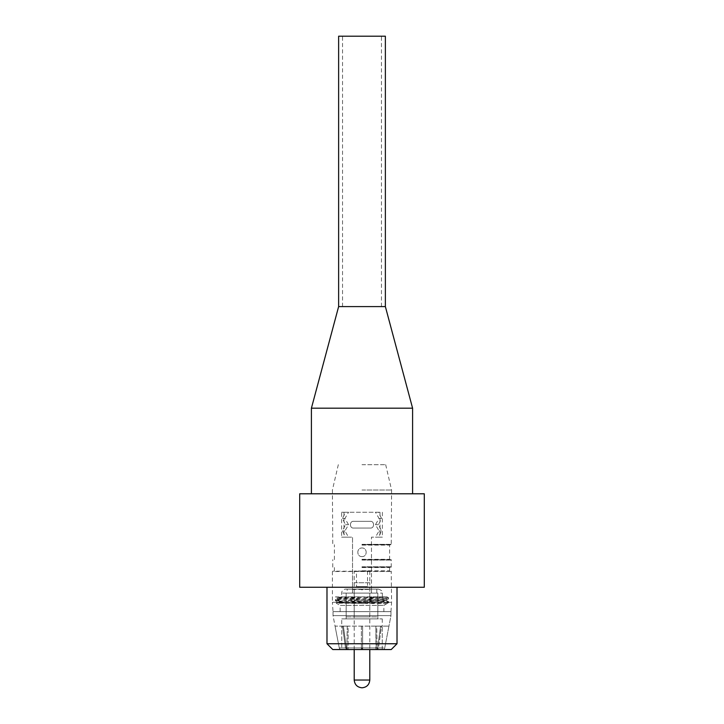 <?xml version="1.0" encoding="UTF-8"?>
<svg xmlns="http://www.w3.org/2000/svg" width="724" height="724" viewBox="0 0 724 724"><rect width="100%" height="100%" fill="white"/><g stroke="black" fill="none" stroke-linecap="round" stroke-linejoin="round"><path stroke-width="0.54" stroke-dasharray="3.62 2.71" d="M362 556.593C356.452 556.856 356.452 547.733 362 547.996C367.548 547.733 367.548 556.856 362 556.593C356.452 556.856 356.452 547.733 362 547.996C367.548 547.733 367.548 556.856 362 556.593M377.828 618.893L377.828 593.101L377.828 616.902L346.172 616.902L346.172 593.101L377.828 593.101L346.172 593.101L377.828 593.101L346.172 593.101L346.172 618.893L377.828 618.893L346.172 618.893M347.176 589.119L376.824 589.119L347.176 589.119L347.176 593.101L376.824 593.101L347.176 593.101M345.61 589.119L378.39 589.119L345.61 589.119C343.194 589.354 341.864 590.684 341.628 593.101L341.628 596.838L382.372 596.838L341.628 596.838M371.466 589.463L371.466 593.101L382.372 593.101L341.628 593.101L352.534 593.101L352.534 589.463L371.466 589.463L371.466 537.154L371.466 593.101M361.041 596.838L337.149 597.816L335.456 596.838L386.942 596.838L388.607 597.816L388.607 598.739C390.29 598.105 336.379 597.481 335.474 596.838L362 596.838L388.607 597.816C390.245 598.458 333.755 599.11 335.393 599.762C333.755 600.413 390.245 601.056 388.607 601.707L362.19 602.676L388.535 602.676L386.878 603.671L336.244 603.164L337.149 602.63L363.738 603.671M362 596.838L386.86 596.838L337.149 598.739L335.393 599.762L335.393 600.685L337.149 601.707L386.815 603.671M337.149 598.739L386.851 600.685L388.607 601.707L388.607 602.639A26.616 0.588 179.5 0 1 388.58 602.658A26.616 0.588 179.5 0 1 388.535 602.676M337.149 597.816L386.851 599.762L388.607 598.739C390.245 599.391 333.755 600.042 335.393 600.685C333.755 601.336 390.245 601.988 388.607 602.639M362.19 602.676L336.244 603.164L340.135 605.409L383.865 605.409L340.135 605.409L340.135 611.644L383.865 611.644L340.135 611.644M333.031 611.644L390.969 611.644L333.031 611.644L333.031 615.626L390.969 615.626L333.031 615.626L390.969 615.626L333.031 615.626L339.266 647.935L335.058 626.124L341.764 626.124L341.764 649.546L347.248 649.546L341.23 649.546L346.868 649.546L345.484 647.935L342.506 626.124L343.393 626.124L342.506 626.124L345.484 647.935L346.868 649.546L341.23 649.546L341.764 649.546L341.764 626.124L335.058 626.124L388.942 626.124L384.734 647.935L388.942 626.124L382.236 626.124L382.236 649.546L376.752 649.546L382.77 649.546L377.132 649.546L378.516 647.935L381.494 626.124L380.607 626.124L381.494 626.124L378.516 647.935L377.132 649.546L382.77 649.546L382.236 649.546L382.236 626.124L388.942 626.124L335.058 626.124L333.031 615.626L333.031 611.644L362 611.644L333.031 611.644L332.406 602.296L362 602.296L332.406 602.296L332.406 571.517L391.594 571.517L332.778 571.146M380.607 626.124L377.629 647.935L380.607 626.124L375.874 626.124L375.874 649.546L362.624 649.546L376.245 649.546L362.624 649.546L362.624 626.124L361.376 626.124L362.624 626.124L362.624 649.546L376.245 649.546L375.874 626.124L376.752 626.124L377.132 649.546L376.752 626.124L375.874 626.124L380.607 626.124M361.376 626.124L361.376 649.546L348.126 649.546L361.376 649.546L361.376 647.935L361.376 649.546L347.755 649.546L361.376 649.546L361.376 626.124L362.624 626.124L362.624 649.546L362.624 626.124L361.376 626.124M346.371 647.935L343.393 626.124L346.371 647.935L347.755 649.546L346.371 647.935L361.376 647.935L346.371 647.935M341.755 618.893L382.245 618.893L341.755 618.893L341.755 626.124M347.248 626.124L346.868 649.546L347.248 626.124L348.126 626.124L348.126 649.546L348.126 626.124L342.506 626.124L347.248 626.124M353.656 521.334L370.344 521.334C374.625 520.9 374.625 528.493 370.344 528.058L353.656 528.058C349.375 528.493 349.375 520.9 353.656 521.334L370.344 521.334C374.634 520.954 374.634 528.439 370.344 528.058L353.656 528.058C349.366 528.439 349.366 520.954 353.656 521.334M380.01 512.239L380.01 537.154L375.448 537.154L379.068 530.927L375.448 524.692L379.068 518.465L375.448 512.239L380.01 512.239L343.991 512.239L348.552 512.239L344.932 518.465L348.552 524.692L344.932 530.927L348.552 537.154L343.991 537.154L352.534 537.154L352.534 589.463M380.01 537.154L371.466 537.154L382.372 537.154L378.48 537.154L381.548 530.927L378.48 524.692L381.548 518.465L378.48 512.239L341.628 512.239L341.628 537.154L348.552 537.154M341.628 537.154L352.534 537.154L352.534 593.101M341.628 512.239L345.52 512.239L342.452 518.465L345.52 524.692L342.452 530.927L345.52 537.154M335.058 626.124L339.266 647.935A1.991 1.991 173.4 0 0 341.23 649.546A1.991 1.991 172.3 0 1 339.266 647.935L362 647.935L339.266 647.935L341.23 649.546L362 649.546L341.23 649.546M377.629 647.935L376.245 649.546L377.629 647.935L362.624 647.935L377.629 647.935M382.77 649.546L362 649.546L382.77 649.546L384.734 647.935A1.991 1.991 -172.7 0 1 382.77 649.546A1.991 1.991 -172.6 0 0 384.734 647.935L362 647.935L384.734 647.935L390.969 615.626L390.969 611.644L362 611.644L390.969 611.644L390.969 615.626L388.942 626.124M345.52 512.239L348.552 512.239M375.448 512.239L378.48 512.239M375.448 537.154L378.48 537.154M386.851 600.685L337.149 602.63M386.851 599.762L337.149 601.707M381.548 518.465L379.068 518.465M378.48 524.692L375.448 524.692M381.548 530.927L379.068 530.927M344.932 530.927L342.452 530.927M348.552 524.692L345.52 524.692M344.932 518.465L342.452 518.465M381.494 626.124L376.752 626.124L381.494 626.124M348.126 626.124L343.393 626.124L348.126 626.124M369.792 593.101L354.208 593.101L369.792 593.101L369.792 616.902L354.208 616.902L369.792 616.902M346.172 616.902L377.828 616.902M369.792 571.046L369.792 582.757L354.208 582.757L356.452 582.757L356.452 586.621L362 589.951L367.548 586.621L356.452 586.621L367.548 586.621L367.548 582.757L356.452 582.757L356.452 571.046L354.208 571.046L369.792 571.046L356.452 571.046M367.548 571.046L367.548 582.757L369.792 582.757L369.792 649.546M354.208 649.546L354.208 571.046M332.778 649.546L391.222 649.546M326.986 643.754L397.014 643.754M299.7 587.245L424.3 587.245M299.7 493.795L424.3 493.795M311.411 408.191L412.589 408.191M362 493.795L412.589 493.795L362 493.795M362 306.587L385.367 306.587L362 306.587M362 464.681L385.675 464.681L362 464.681M362 490.03L391.594 490.03L362 490.03M362 544.729L391.222 544.729L362 544.729M362 559.679L391.222 559.679L362 559.679M362 567.154L391.222 567.154L362 567.154M355.004 36.2L381.467 36.2L355.004 36.2M385.367 36.2L338.633 36.2M368.996 306.587L342.533 306.587L368.996 306.587M369.792 680.044L354.208 680.044M362 649.546L362 647.935L362 649.546M362 544.358L391.594 544.358L362 544.358M362 545.1L389.222 545.1L362 545.1M362 559.308L389.222 559.308L362 559.308M362 560.059L391.594 560.059L362 560.059M362 566.783L391.594 566.783L362 566.783M362 567.535L389.222 567.535L362 567.535M362 570.774L389.222 570.774L362 570.774M362 602.296L391.594 602.296L362 602.296M376.824 589.119L376.824 593.101M382.372 596.838L382.372 593.101C381.62 592.006 383.901 591.092 378.39 589.119M386.878 603.635L383.865 605.409L383.865 611.644M382.245 618.893L382.245 626.124M343.991 512.239L343.991 537.154M382.372 512.239L382.372 537.154M337.122 597.789L337.122 598.766M337.122 601.689L337.122 602.658M386.878 599.734L386.878 600.712M386.851 603.653L388.58 602.658M354.208 593.101L354.208 616.902M338.325 464.681L332.406 490.03L332.778 544.729M385.675 464.681L391.594 490.03L391.222 544.729M389.603 559.679L389.603 544.729M334.398 559.679L334.398 544.729M391.222 567.154L391.222 559.679M332.778 567.154L332.778 559.679M389.603 571.146L389.603 567.154M334.398 571.146L334.398 567.154M390.969 611.644L391.594 602.296L391.222 571.146M381.467 306.587L381.467 36.2M342.533 306.587L342.533 36.2"/><path stroke-width="1.09" d="M361.973 687.8C357.294 687.302 354.706 684.723 354.208 680.044L369.792 680.044C369.321 684.741 366.733 687.329 362.027 687.8L362.027 687.8M369.792 649.546L369.792 680.044M362 649.546L332.778 649.546L326.986 643.754L397.014 643.754L391.222 649.546L362 649.546M424.3 493.795L299.7 493.795L299.7 587.245L424.3 587.245L424.3 493.795M311.411 408.191L338.633 306.587L338.633 36.2L385.367 36.2L385.367 306.587L338.633 306.587L385.367 306.587L412.589 408.191L311.411 408.191L311.411 493.795M354.208 649.546L354.208 680.044M326.986 587.245L326.986 643.754M397.014 587.245L397.014 643.754M412.589 408.191L412.589 493.795"/></g></svg>
